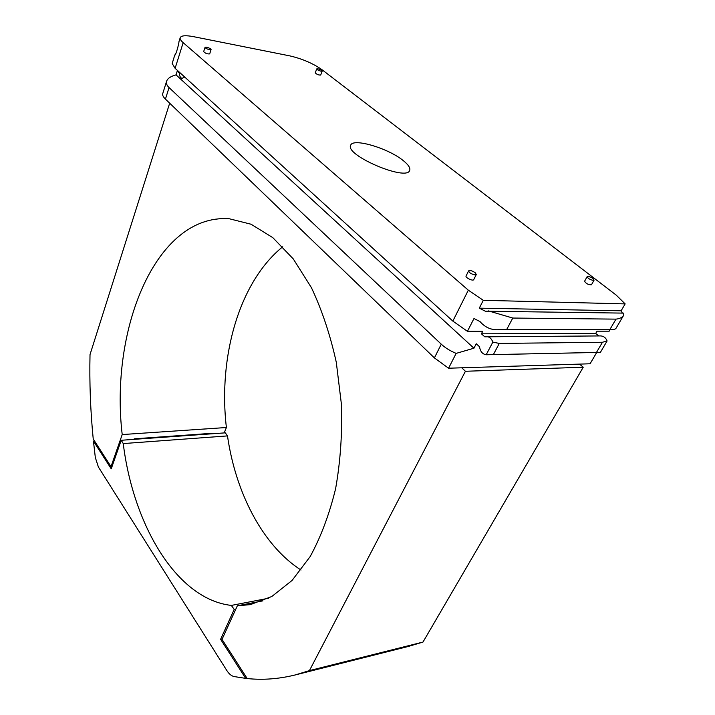 <?xml version="1.0" encoding="UTF-8"?>
<svg xmlns="http://www.w3.org/2000/svg" width="715" height="715" viewBox="0 0 715 715"><rect width="100%" height="100%" fill="white"/><g stroke="black" fill="none" stroke-linecap="round" stroke-linejoin="round"><path stroke-width="1.07" d="M403.358 160.687C408.426 164.781 410.535 168.025 409.677 170.411C406.79 181.673 344.558 155.128 350.69 145.252C352.763 137.655 388.504 148.3 403.358 160.687M625.151 303.893L483.295 300.309L468.325 290.174L183.165 42.677C180.823 40.621 179.831 38.959 180.198 37.707C181.235 35.518 185.677 35.178 193.515 36.662L289.915 55.904C302.248 58.791 312.902 63.358 321.875 69.614L616.223 295.116L625.151 303.893L621.121 310.793L479.282 308.156L485.306 311.195L623.507 313.116L623.811 315.038C622.416 317.38 619.807 318.747 615.981 319.131L512.78 318.05L488.434 310.9M175.962 53.259L174.791 55.1C175.622 56.029 178.911 44.178 178.965 41.658L180.198 37.707M615.981 319.131L609.886 329.544L500.08 329.57C492.161 330.518 485.458 327.845 479.971 321.553L473.982 318.515L467.44 331.313L452.836 321.098L175.112 68.309L172.181 63.51L174.782 55.037M180.609 73.314L179.277 73.082C179.519 76.148 180.448 77.908 182.066 78.355L184.693 77.032M598.75 335.934L595.702 333.458L597.007 331.188L609.18 331.179L610.092 329.624M467.44 331.313L482.723 331.295L481.418 333.807L484.761 336.81L600.68 335.925C603.675 336.068 605.811 337.748 607.106 340.948L600.394 352.37L486.173 354.756C482.5 354.184 480.292 351.53 479.559 346.784L476.253 343.763L473.938 348.214L176.051 74.869C170.751 76.299 167.605 78.409 166.613 81.206C165.996 83.298 166.809 85.425 169.053 87.579L165.433 99.108C163.208 96.936 162.296 95.122 162.725 93.674L166.613 81.206M473.938 348.214L456.161 353.38C450.137 350.895 445.177 347.83 441.271 344.174L169.053 87.579M595.702 333.458L481.418 333.807M134.795 439.305L121.219 440.279L111.236 468.843L93.442 441.119L95.327 457.555L98.393 467.011L226.807 670.509C229.015 673.941 231.445 675.961 234.1 676.56L245.665 678.374L220.595 639.299L234.198 609.421L231.329 605.417L268.554 598.258M231.329 605.417C176.283 599.161 133.16 524.363 123.248 443.577L121.219 440.279M134.921 439.287L225.314 432.843L227.486 435.909C235.584 492.474 262.512 545.304 301.006 570.043M134.232 439.35L134.197 438.822L212.176 433.29L212.212 433.773M169.678 103.192L90.019 354.595C89.384 382.757 90.456 410.884 93.227 438.983L111.013 466.654L122.202 434.568C109.779 329.597 155.718 213.839 229.122 218.719L251.081 224.242L272.808 237.648L293.275 258.919L311.374 287.582C321.965 310.024 330.267 334.951 336.3 362.344L341.484 404.842C342.333 433.799 340.376 461.756 335.612 488.702C329.329 514.371 320.856 536.983 310.185 556.538L292.095 580.419L271.798 596.507L250.348 604.631L237.344 605.793L222.025 639.38L247.193 678.544C262.745 680.197 278.743 679 295.188 674.96L309.434 670.607L465.429 371.273L461.765 367.796L448.573 368.216L434.398 357.911L165.433 99.108M262.968 600.841L237.344 605.793M224.206 432.924L226.396 427.516C218.102 357.125 239.087 282.005 282.738 246.764M226.396 427.516L122.202 434.568M234.198 609.421L235.834 609.1M222.213 638.951L220.595 639.299M246.89 678.079L245.665 678.374M112.032 466.564L111.013 466.654M134 439.359L134.197 438.822M465.429 371.273L583.243 367.224L422.994 642.061L408.194 646.485L295.188 674.96M422.994 642.061L309.434 670.607M94.55 441.039L93.442 441.119M607.106 340.948L602.441 342.262L499.293 343.432L492.841 342.11L486.173 354.756M483.295 300.309L479.282 308.156M622.381 313.099L621.121 310.793M609.886 329.544L613.542 329.624L615.749 328.748L623.811 315.038M596.712 352.459L590.081 363.783L461.765 367.796M456.161 353.38L448.573 368.216M178.384 71.286L177.204 71.196L176.051 74.869M583.243 367.224L579.57 364.114M593.236 280.405C589.803 279.583 587.775 278.323 587.149 276.642C588.275 276.106 590.206 276.723 592.932 278.501L594.067 280.155L593.236 280.405M594.067 280.155L591.475 284.767C588.454 284.883 586.148 283.712 584.575 281.263L587.149 276.642M475.073 274.918C471.292 274.095 469.147 272.746 468.611 270.869C470.032 270.1 472.266 270.753 475.305 272.826L476.279 274.524L475.073 274.918M476.279 274.524L473.705 279.663C473.071 281.397 465.054 277.563 466.064 276.008L468.611 270.869M209.558 49.701C206.921 49.004 205.419 48.209 205.053 47.324C206.34 46.895 208.226 47.44 210.702 48.951L211.086 49.576L209.558 49.701M211.086 49.576L209.674 53.884C207.341 54.117 205.339 53.366 203.65 51.632L205.053 47.324M321.035 71.205C318.568 70.526 317.138 69.757 316.745 68.908C317.8 68.577 319.462 69.087 321.714 70.436L322.197 71.107L321.035 71.205M322.197 71.107L320.686 75.048C318.559 75.147 316.745 74.414 315.244 72.85L316.745 68.908M179.277 73.082L177.204 71.196M492.841 342.11C491.545 338.561 489.4 336.702 486.406 336.542M183.165 42.677L175.112 68.309M123.248 443.577L227.486 435.909M499.293 343.432L493.377 354.569M602.441 342.262L596.489 352.415M512.78 318.05L506.703 329.481M468.325 290.174L452.836 321.098M441.271 344.174L434.398 357.911M488.702 354.712L599.385 352.406M500.08 329.57L613.542 329.624"/></g></svg>
